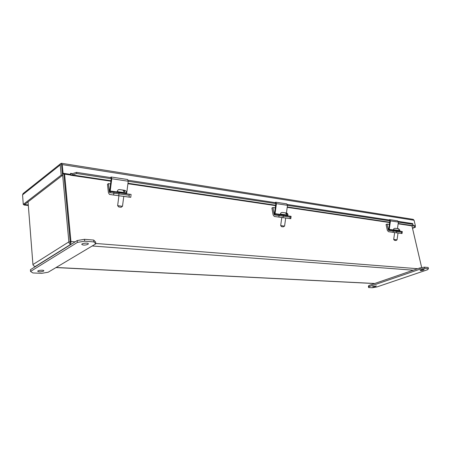 <?xml version="1.0" encoding="UTF-8"?>
<svg xmlns="http://www.w3.org/2000/svg" width="451" height="451" viewBox="0 0 451 451"><rect width="100%" height="100%" fill="white"/><g stroke="black" fill="none" stroke-linecap="round" stroke-linejoin="round"><path stroke-width="0.68" d="M394.67 232.564L393.684 239.396L397.043 239.859M394.281 230.444L398.983 231.087L394.281 230.444M393.684 239.396L394.377 240.298L395.955 240.524L397.043 239.864L398.03 233.015M398.036 228.691L398.633 228.781L399.53 229.909L398.013 228.685L395.848 228.392M281.796 217.495L280.68 225.568L284.006 226.047L284.581 226.103L285.697 218.019M281.678 215.037L287.49 215.82L287.879 215.488L280.336 214.456C280.054 214.783 280.499 214.98 281.666 215.031M280.68 225.573L281.486 226.633L283.217 226.881L284.575 226.109M285.477 212.889L286.216 212.985L287.169 214.146L286.548 214.219L285.398 212.866L283.065 212.551M118.912 195.751L117.638 205.628L121.347 206.158L122.497 206.276L123.771 196.399M119.481 192.842L124.668 193.552L119.481 192.842M117.638 205.628L118.652 206.924L120.58 207.206L121.178 207.263L122.486 206.276M123.292 190.339L123.997 190.198L124.865 191.568L123.912 191.63L122.819 190.029L119.825 189.617M123.895 190.175L124.544 190.288M122.897 190.051L123.32 190.108M77.409 242.407L77.228 240.535L30.42 269.715L30.55 271.44L77.409 242.407L84.67 241.178L93.881 241.916L95.792 243.844L48.15 272.235L41.655 273.334L32.878 272.951L30.55 271.44M420.106 269.151L419.83 267.945L368.856 285.511L369.093 286.65L420.106 269.151L424.712 268.368L428.45 268.666L427.593 269.732L376.743 286.994L372.458 287.727L368.63 287.558L369.093 286.65M75.12 241.849L70.948 241.522L70.734 244.363C69.617 244.07 69.003 243.241 68.879 241.871L70.226 241.978L63.845 174.024L70.226 241.978L70.948 241.522L64.6 174.137M70.486 242.88L70.226 241.978L70.587 242.897M421.691 267.629L411.938 225.866M393.21 231.07L393.03 232.333L388.531 231.707L387.375 230.433L386.05 224.508L387.048 224.096L388.373 230.033L389.388 230.546L388.632 229.277L389.889 220.849L287.484 205.374M279.051 215.589L278.848 217.089L274.298 216.446L273.148 214.975L271.914 208.018L272.928 207.511L274.169 214.473L275.178 215.054M113.872 193.191L113.635 195.029L109.435 194.42L108.409 192.673L107.473 184.267L108.426 183.608L109.373 192.03L110.275 192.695M62.526 173.827L68.879 241.871L32.934 264.551C33.25 265.69 34.056 266.321 35.353 266.434L70.734 244.363L70.61 243.033M35.657 266.451L34.237 266.175M32.934 264.551L28.041 201.868M419.83 267.945L424.43 267.161L424.712 268.368M428.45 268.666L428.168 267.466L424.43 267.161M368.63 287.558L368.394 286.424L368.856 285.511M375.632 286.368L376.359 285.934L372.52 286.695C372.983 286.932 374.02 286.825 375.632 286.368M423.359 270.11L424.239 269.58C422.756 269.377 421.392 269.67 420.14 270.453C420.597 270.707 421.668 270.594 423.359 270.11M84.168 243.264L85.808 243.106M77.228 240.535L84.484 239.306L84.67 241.178M93.881 241.916L93.69 240.062L84.484 239.306M93.69 240.062L95.601 242.001L95.792 243.844M43.521 271.147L43.837 270.752C43.916 269.732 37.472 270.284 37.704 271.288C38.989 272.06 40.928 272.015 43.521 271.147M87.939 244.335L88.362 243.794C88.413 242.559 81.507 243.213 81.789 244.425C83.091 245.344 85.143 245.316 87.939 244.335M129.29 195.289L118.923 193.885L129.29 195.289L129.054 197.104L130.739 197.318L130.976 195.514M129.054 197.104L118.72 195.723L118.957 193.891M113.635 195.029L118.72 195.723M110.534 183.912L108.426 183.608M290.156 217.1L283.217 216.164L290.156 217.1L289.954 218.583L290.799 218.696L291.002 217.219M289.954 218.583L283.031 217.664L283.341 215.262L291.104 216.328L290.235 216.209L290.134 217.1M278.848 217.089L283.031 217.664M275.223 207.849L272.928 207.511M401.723 232.231L396.75 231.555L401.723 232.231L401.537 233.483L402.016 233.545L402.196 232.293M401.537 233.483L396.587 232.823L396.767 231.56M393.03 232.333L396.587 232.823M389.326 224.429L387.048 224.096M388.807 219.941L389.771 219.643L390.459 220.883L389.241 229.362L393.435 229.937M287.417 204.495L389.506 220.049L389.889 220.849M393.3 230.309L402.292 231.538L389.484 229.785L393.3 230.309L393.193 231.07L389.393 230.546M394.129 230.422L389.484 229.785L389.241 229.362M397.461 228.612L398.402 222.084L397.607 220.843M393.193 231.07L396.75 231.555L396.863 230.799M400.122 231.245L399.766 231.194M128.197 180.242L275.482 202.679L275.854 203.615L128.236 181.302M76.738 173.517L76.439 172.355L110.923 177.609L111.245 178.731L76.738 173.517L72.335 174.971L70.553 175.214L70.068 174.802M412.253 225.912L412.71 225.652L413.031 224.35L398.396 222.134M413.031 224.35L412.648 223.572L398.318 221.39M275.854 203.615L274.433 213.582L275.138 215.048L274.58 214.975M111.245 178.731L109.632 190.931L110.241 192.684L109.74 192.616M76.439 172.355L72.036 173.81L72.335 174.971L110.946 180.721M23.181 193.485L22.556 194.871L60.237 164.948L60.682 163.634L61.387 163.279L62.261 164.609L63.072 173.263L70.615 174.39L70.514 173.342L70.745 173.782L72.036 173.81M62.261 164.609L414.074 220.257L415.388 225.85L412.755 225.455M70.514 173.342L72.532 173.646M274.772 202.572L275.753 202.195L276.435 203.638L275.054 213.667L280.347 214.394M290.235 216.209L275.307 214.163L279.152 214.693L279.028 215.589L274.552 214.969M275.307 214.163L275.054 213.667M286.43 213.024L287.496 205.312L286.712 203.869M279.028 215.589L283.217 216.164M279.152 214.693L283.341 215.262M287.851 215.882L280.996 214.941M110.275 177.514L111.194 177.006L111.78 178.737L110.207 191.01L117.057 191.951M126.449 193.242L126.894 193.857L110.427 191.602L113.979 192.092L113.838 193.191L109.711 192.616M110.427 191.602L110.207 191.01M126.686 193.27L128.242 181.229L127.548 179.509M124.735 193.558L131.083 194.432L130.942 195.514M113.838 193.191L118.923 193.885L119.064 192.786L131.083 194.432M113.979 192.092L119.064 192.786M123.597 193.406L126.483 193.8M414.074 220.257L413.133 219.344M60.237 164.948L61.178 175.123L62.509 175.321L61.387 163.279L62.373 173.804L63.072 173.263M61.178 175.123L23.277 204.404L22.556 194.871M23.277 204.404L24.563 204.545L23.965 205.008L28.323 205.493M23.926 204.472L23.965 205.008M412.513 228.336L415.399 227.197L415.106 225.957M415.399 227.197L414.869 227.124L414.644 226.143L412.564 225.833M415.388 225.85L414.644 226.143M62.509 175.321L24.563 204.545L28.283 204.963M412.451 228.076L414.869 227.124M70.615 174.39L69.911 174.926L62.373 173.804M70.745 173.782L70.503 175.202M61.499 164.491L61.826 167.958M399.924 230.878L393.43 229.993L394.27 230.444L399.552 231.16L399.964 230.574L393.469 229.689L393.43 229.993M399.563 229.773L399.011 229.7M286.216 212.985C287.445 213.267 288.014 213.983 287.93 215.127L280.387 214.095L280.336 214.456M287.169 214.146L286.396 214.039M126.438 193.31L117.046 192.025C117.886 192.746 115.603 192.244 119.464 192.836L126.021 193.704L126.494 192.87L117.102 191.585L117.046 192.025M124.865 191.568L123.709 191.416M70.734 244.363L71.049 244.386M374.73 283.487L56.127 267.477M92.207 245.981L413.291 270.194M417.603 268.711L95.753 243.467M109.373 192.03L109.717 192.075M274.169 214.473L274.558 214.529M389.348 230.54L388.79 230.461M388.373 230.033L388.762 230.083M398.402 222.084L390.459 220.883M401.813 231.476L401.706 232.226M412.71 225.652L398.199 223.493M389.641 222.219L287.264 206.975M275.584 205.233L127.983 183.258M287.496 205.312L276.435 203.638M128.242 181.229L111.78 178.737M129.398 194.201L129.257 195.289M393.469 229.689C393.554 228.516 394.478 228.105 396.249 228.448M398.013 228.685L396.361 228.46M398.633 228.781L399.964 230.574M287.93 215.127L287.879 215.488M280.387 214.095C280.623 212.703 281.627 212.201 283.397 212.596M285.398 212.866L283.442 212.601M117.102 191.585C118.269 188.969 118.647 189.527 122.819 190.029M123.997 190.198C125.902 190.593 126.737 191.483 126.494 192.87M35.003 266.513L35.516 266.541M55.98 267.567L374.572 283.544M388.762 230.455L389.337 230.534M397.709 220.855L389.771 219.643M402.292 231.538L402.179 232.293M286.813 203.886L275.753 202.195M281.407 214.997L275.29 214.163M291.104 216.328L290.98 217.213M127.644 179.526L111.194 177.006M118.901 192.763L110.41 191.602M60.682 163.634L23.012 193.62M413.251 219.366L61.578 163.296M412.265 225.912L398.154 223.82M389.596 222.552L287.214 207.359M275.527 205.628L127.921 183.726M110.884 181.195L70.813 175.253"/></g></svg>
